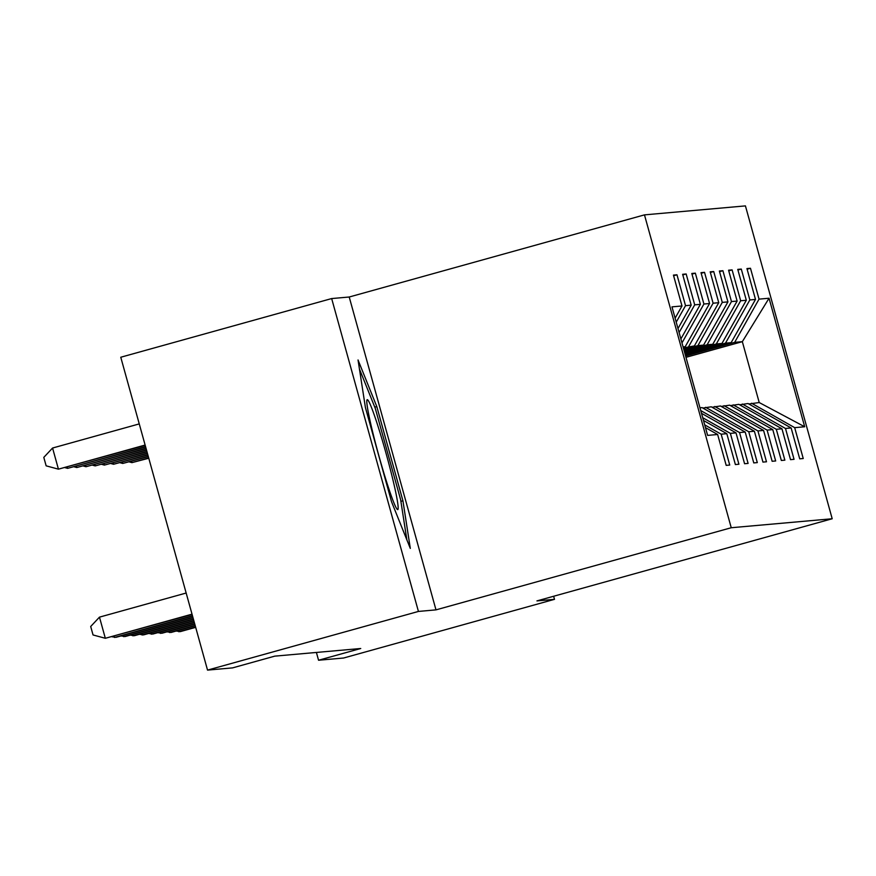 <?xml version="1.0" encoding="UTF-8"?>
<svg xmlns="http://www.w3.org/2000/svg" width="876" height="876" viewBox="0 0 876 876"><rect width="100%" height="100%" fill="white"/><g stroke="black" fill="none" stroke-linecap="round" stroke-linejoin="round"><path stroke-width="1.31" d="M331.665 298.563L418.432 611.437L435.985 609.871L349.217 297.008L331.665 298.563L120.768 357.244L207.535 670.107L232.567 667.884L274.746 656.146L360.737 648.503L318.557 660.241L343.6 658.018L554.497 599.337L553.643 596.26M349.217 297.008L644.473 214.872L745.432 205.893L832.2 518.756L731.241 527.735L644.473 214.872M705.465 427.608L717.641 434.496L726.193 465.364L729.73 465.046L721.167 434.189L726.828 433.686L735.38 464.554L738.917 464.236L730.365 433.368L736.015 432.864L744.578 463.733L748.104 463.415L739.552 432.558L745.202 432.054L753.765 462.911L757.302 462.605L748.739 431.737L754.389 431.233L762.952 462.101L766.489 461.783L757.926 430.926L763.576 430.423L772.139 461.28L775.676 460.973L767.113 430.105L772.774 429.601L781.326 460.469L784.863 460.152L776.3 429.284L781.961 428.791L790.513 459.648L794.05 459.331L785.498 428.474L791.148 427.97L799.711 458.838L803.237 458.52L794.685 427.652L804.694 426.765L769.051 298.234L742.333 341.662L734.679 342.341L685.601 355.985M717.641 434.496L707.622 435.394L671.98 306.863L681.988 305.976L673.436 275.108L676.973 274.79L673.611 275.732M769.051 298.234L759.043 299.132L750.48 268.264L746.943 268.582L755.506 299.439L749.845 299.942L741.293 269.074L737.756 269.392L746.319 300.26L740.658 300.764L732.106 269.896L728.569 270.213L737.121 301.07L731.471 301.574L722.908 270.717L719.382 271.023L727.934 301.892L722.284 302.395L713.721 271.527L710.184 271.845L718.747 302.702L713.097 303.205L704.534 272.348L700.997 272.655L709.56 303.523L703.91 304.027L695.347 273.159L691.81 273.476L700.373 304.344L694.712 304.837L686.16 273.98L682.623 274.298L691.186 305.155L685.525 305.658L676.973 274.79M704.698 424.86L721.167 434.189M703.483 420.458L726.828 433.686M685.525 305.658L676.217 322.16M691.186 305.155L677.991 328.544M702.716 417.71L730.365 433.368M701.501 413.308L736.015 432.864M694.712 304.837L679.097 332.541M700.373 304.344L680.871 338.924M699.968 407.8L702.081 407.614L745.202 432.054M683.192 347.29L685.196 346.732L683.094 346.918M700.734 410.559L739.552 432.558M703.91 304.027L681.977 342.91M709.56 303.523L685.196 346.732M754.389 431.233L711.268 406.803L702.87 408.063M683.368 347.914L694.383 345.921L683.641 348.911M705.618 407.307L748.739 431.737M713.097 303.205L688.733 346.425M718.747 302.702L694.383 345.921M763.576 430.423L720.455 405.982L712.057 407.252M683.817 349.524L697.92 345.604L703.57 345.1L684.09 350.52M714.805 406.486L757.926 430.926M722.284 302.395L697.92 345.604M727.934 301.892L703.57 345.1M772.774 429.601L729.642 405.172L721.255 406.431M684.255 351.145L707.107 344.783L712.757 344.29L684.539 352.141M723.992 405.665L767.113 430.105M731.471 301.574L707.107 344.783M737.121 301.07L712.757 344.29M781.961 428.791L738.84 404.351L730.442 405.61M684.703 352.754L716.294 343.972L721.955 343.469L684.988 353.751M733.179 404.854L776.3 429.284M740.658 300.764L716.294 343.972M746.319 300.26L721.955 343.469M791.148 427.97L748.027 403.529L739.629 404.8M685.152 354.375L725.481 343.151L731.142 342.647L685.426 355.371M742.366 404.033L785.498 428.474M749.845 299.942L725.481 343.151M755.506 299.439L731.142 342.647M804.694 426.765L759.218 402.544L748.816 403.978M685.974 357.331L742.333 341.662L759.218 402.544M751.553 403.223L794.685 427.652M759.043 299.132L734.679 342.341M418.432 611.437L207.535 670.107M435.985 609.871L731.241 527.735M832.2 518.756L536.944 600.903L554.497 599.337M316.4 652.445L318.557 660.241M681.988 305.976L675.111 318.174M750.48 268.264L747.118 269.195M741.293 269.074L737.931 270.016M732.106 269.896L728.744 270.826M722.908 270.717L719.546 271.648M713.721 271.527L710.359 272.469M704.534 272.348L701.172 273.279M695.347 273.159L691.985 274.1M686.16 273.98L682.798 274.911M391.561 501.806L410.307 548.409L402.927 500.798L376.8 406.574L358.043 359.97L365.423 407.581L391.561 501.806M374.775 407.132L376.8 406.574M400.89 501.357L402.927 500.798M178.463 630.392L178.835 631.749L195.6 627.085M176.175 631.027L180.314 631.618L195.676 627.347M148.701 457.973L131.937 462.637L148.778 458.236M131.564 461.28L131.937 462.637L129.276 461.915M397.737 509.624A57.039 3.778 74.5 0 0 386.316 454.315A57.039 3.778 74.5 0 0 367.252 399.697A57.039 3.778 74.5 0 0 366.88 400.19A57.039 3.778 74.5 0 0 378.848 455.673A57.039 3.778 74.5 0 0 397.255 509.361A57.039 3.778 74.5 0 0 397.737 509.624M359.456 369.037L375.333 408.523L400.66 499.813L406.858 539.846M169.276 631.213L169.648 632.571L195.151 625.475M166.987 631.848L171.127 632.439L195.228 625.738M160.089 632.034L160.461 633.381L194.702 623.854M157.8 632.669L161.94 633.249L194.779 624.117M148.252 456.363L122.749 463.448L148.329 456.615M122.377 462.101L122.749 463.448L120.089 462.736M147.803 454.743L113.562 464.269L147.88 455.005M113.19 462.911L113.562 464.269L110.902 463.546M150.902 632.844L151.274 634.202L194.253 622.245M148.613 633.479L152.742 634.071L194.33 622.507M141.704 633.666L142.087 635.023L193.804 620.624M139.426 634.301L143.554 634.892L193.881 620.887M132.517 634.476L132.9 635.834L193.366 619.014M130.239 635.111L134.367 635.702L193.432 619.277M147.354 453.133L104.375 465.09L147.431 453.385M103.992 463.733L104.375 465.09L101.715 464.368M146.905 451.512L95.188 465.901L146.982 451.775M94.805 464.543L95.188 465.901L92.528 465.178M146.456 449.903L85.99 466.722L146.533 450.155M85.618 465.364L85.99 466.722L83.34 465.999M123.33 635.297L123.702 636.655L192.917 617.394M121.041 635.932L125.18 636.523L192.983 617.657M146.018 448.282L76.803 467.532L146.084 448.545M76.431 466.174L76.803 467.532L74.142 466.809M114.143 636.107L114.515 637.465L192.468 615.784M111.854 636.742L115.993 637.334L192.534 616.047M145.569 446.661L67.616 468.353L145.635 446.924M67.244 466.996L67.616 468.353L64.955 467.631M186.15 593.03L99.47 617.142L105.328 638.286L192.019 614.164M99.47 617.142L90.699 626.493L93.042 634.958L105.328 638.286L192.085 614.426M139.251 423.907L52.571 448.03L58.429 469.164L145.186 445.315M145.12 445.052L58.429 469.164L46.143 465.835L43.8 457.381L52.571 448.03"/></g></svg>
